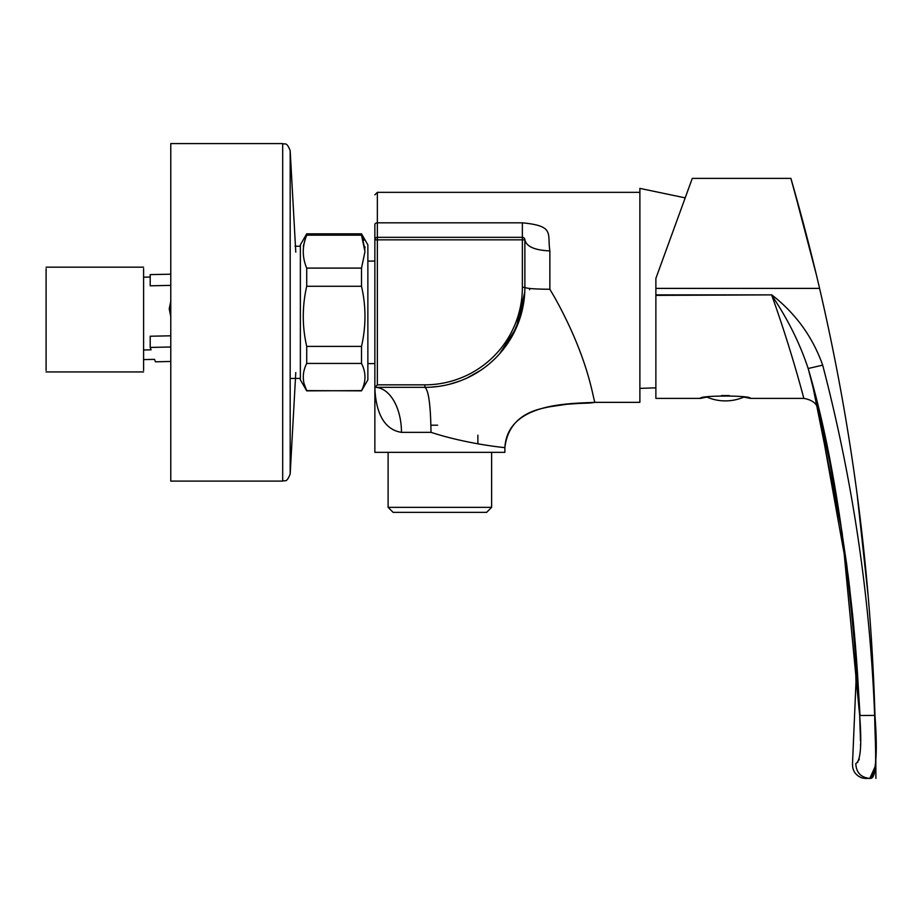 <?xml version="1.0" encoding="UTF-8"?>
<svg xmlns="http://www.w3.org/2000/svg" width="922" height="922" viewBox="0 0 922 922"><rect width="100%" height="100%" fill="white"/><g stroke="black" fill="none" stroke-linecap="round" stroke-linejoin="round"><path stroke-width="1.38" d="M529.62 289.773L529.62 288.471M437.593 425.203L430.931 425.203L437.593 425.203M491.622 507.354L486.62 512.355L393.118 512.355L388.116 507.354L491.622 507.354L491.622 452.345M431 432.349L401.462 432.349C380.233 429.087 375.369 404.919 374.862 387.344L374.862 452.345L504.876 452.345L504.876 447.596C505.878 447.792 467.385 444.22 431 432.349C430.643 405.012 428.592 390.018 424.869 387.344L374.862 387.344L374.862 224.599A2.501 1.775 0 0 1 377.363 222.824L522.371 222.824C554.963 225.994 547.149 233.208 549.869 250.899C534.691 250.242 526.358 246.554 524.872 239.835L524.872 287.341C526.358 288.505 534.691 289.151 549.869 289.266L554.618 297.345C588.49 358.162 592.742 397.186 594.874 402.349C568.747 403.663 507.584 402.845 504.876 447.596M401.462 432.349A45.005 26.588 90 0 0 374.862 387.344L377.363 384.843L424.869 384.843A97.502 97.502 0 0 0 522.371 287.341L524.872 287.341A100.002 100.002 0 0 1 424.869 387.344A100.002 100.002 0 0 0 524.872 287.341L524.872 287.468M524.756 292.228L516.239 328.002L499.632 353.76M480.581 370.39L467.074 377.997M459.582 381.132L448.841 384.428M438.411 386.422L430.228 387.205M523.903 237.864L522.371 237.334A2.501 2.501 0 0 1 524.872 239.835L374.862 239.835A2.501 2.501 0 0 1 377.363 237.334L377.363 192.341L639.88 192.341L639.88 402.349L594.874 402.349M477.873 435.196L477.873 443.828L487.15 445.349M374.862 239.835A2.501 2.501 0 0 1 377.363 237.334L522.371 237.334A2.501 2.501 0 0 1 524.872 239.835M639.88 257.503L639.88 188.388L685.184 197.861M700.386 398.396C698.83 395.273 751.903 395.273 750.381 398.396L743.824 397.094A46.642 46.642 0 0 1 706.932 397.094L700.386 398.396L655.876 398.396L655.876 278.386L692.284 178.384L790.892 178.384C790.557 177.197 806.197 230.477 819.577 288.39L655.876 288.39M857.944 762.068L855.812 763.543C851.536 763.543 851.536 763.543 855.812 763.543C851.536 763.543 851.536 763.543 855.812 763.543C860.629 761.053 861.909 745.034 859.673 715.518C850.718 569.819 833.557 454.143 808.168 368.5C799.8 343.203 787.676 318.828 771.783 295.374C791.26 349.357 804.134 399.572 803.834 398.396L750.381 398.396M801.264 388.853L801.737 390.594M859.696 716.325L860.272 733.854M860.307 734.88L860.445 740.689M859.292 759.106L858.97 760.039M813.308 388.646L842.166 532.847L859.673 715.518L874.655 715.403C875.174 749.263 878.366 779.643 869.723 778.41C864.721 778.41 864.721 778.41 869.723 778.41L869.411 778.41C863.822 778.156 868.593 778.975 862.035 777.926C855.466 775.39 852.285 770.596 852.516 763.543L856.008 681.692L854.556 635.246M655.876 294.879L771.783 294.879C795.686 313.48 812.651 336.91 822.689 365.158L808.168 368.5C821.825 423.221 821.825 423.221 808.168 368.5C819.912 413.298 829.812 459.225 837.868 506.27L848.113 575.351L852.896 617.671M875.819 760.489L874.966 715.403C877.802 754.035 876.073 775.033 869.792 778.41L875.785 765.156M822.689 365.158C852.677 480.028 870.011 596.776 874.655 715.403L871.509 640.94M814.518 267.173L804.745 228.587M804.457 227.48L800.215 211.657M799.927 210.573L796.366 197.677M796.216 197.147L793.393 187.108M793.335 186.935L809.182 245.725M874.966 715.403C870.725 571.214 852.262 428.88 819.577 288.39M869.792 778.41L869.723 778.41C860.825 777.465 856.192 772.521 855.812 763.543M771.783 294.879L655.876 295.374M729.36 395.584L721.407 395.584M367.866 255.832L367.866 379.841L361.516 390.847L306.715 390.628C302.128 381.616 302.128 372.557 306.715 363.441L361.516 363.441C366.115 372.5 366.115 381.558 361.516 390.628L306.715 390.847L300.365 379.841L300.365 244.837L306.715 233.842L306.715 235.179L361.516 235.179L361.516 233.842L306.715 233.842L361.516 233.842L306.715 233.842L300.365 244.837M361.516 363.441L361.516 346.395L306.715 346.395L306.715 363.441M306.715 234.061L303.292 246.243M364.916 249.459L361.516 234.061M306.715 346.395C302.128 326.469 302.128 306.427 306.715 286.281L361.516 286.281C366.115 306.311 366.115 326.353 361.516 346.395M361.516 286.281L361.516 268.106L306.715 268.106L306.715 286.281M306.715 268.106C302.128 257.192 302.128 246.22 306.715 235.179M361.516 235.179L364.974 251.648L361.516 268.106M170.777 316.615L169.222 308.835L170.777 301.287M143.602 370.39L143.602 268.705M46.1 370.39L46.1 268.705M170.777 361.47L155.438 361.793L154.55 359.361L143.602 359.592M170.777 335.804L150.205 336.23L150.205 347.421L151.081 349.818L143.602 349.98M150.205 277.038L143.602 277.176M170.777 274.191L150.205 274.618L150.205 285.808L170.777 285.382M170.777 346.995L150.205 347.421M295.778 372.569L290.176 474.012C286.327 483.739 284.933 479.717 282.685 481.1L282.685 143.59L170.777 143.59L170.777 481.1L282.685 481.1C284.933 479.717 286.327 483.739 290.176 474.012L290.176 150.666L295.778 252.121M361.539 234.119L363.902 240.169M364.962 246.739L364.974 247.695M374.862 261.087L367.866 261.087L367.866 244.849L361.516 233.842L367.866 244.837M304.179 383.967L306.715 390.628M367.866 368.858L367.866 379.841M549.869 250.899L549.869 289.266M522.371 222.824L522.371 287.341M377.363 237.334L377.363 384.843M424.869 387.344L424.869 384.843M388.116 507.354L388.116 452.345M504.876 447.447L504.876 447.516C507.388 426.932 519.489 413.978 541.191 408.653C570.384 401.554 584.974 404.343 594.909 402.349L566.915 404.239L546.112 407.317M524.664 293.807L520.481 316.649L511.941 336.542M479.682 370.99L467.212 377.939M459.594 381.12L449.417 384.29M437.501 386.548L431.692 387.113M377.363 192.341L374.862 194.842M655.876 387.828L639.88 388.393M854.924 639.522L852.977 618.535M852.85 617.267L846.776 565.013L839.435 515.617L829.8 462.556L818.402 409.817M860.56 745.656L860.583 747.177M860.583 747.373L860.537 744.273M860.168 729.982L860.134 728.91L860.168 729.982M859.004 700.224L859.097 702.264M858.428 689.23L860.019 715.61M858.267 686.256L858.221 685.53M858.082 683.041L857.909 680.206M858.463 689.714L856.861 664.209M856.849 664.117L856.999 666.26M856.987 666.11L858.981 699.706M859.016 700.397L857.091 667.574M857.633 675.665L857.368 671.585M857.368 671.619L856.838 663.944M856.619 660.832L856.192 655.208M856.884 664.601L857.518 674.074M857.379 671.884L857.495 673.602M856.503 659.276L856.619 660.89M856.284 656.337L856.63 660.982M856.872 664.393L855.8 650.056M853.288 621.612L855.409 645.285M855.558 647.094L855.247 643.314M855.201 642.715L855.812 650.194M854.521 634.901L853.115 619.838M853.034 619.135L852.401 612.83M852.205 610.848L848.275 576.665L817.756 407.075M852.931 618.017L854.924 639.557M849.854 589.607L848.62 579.442M848.505 578.451L852.216 611.044M815.924 399.364L814.149 392.069M812.847 386.802L812.466 385.292M810.53 377.628L810.369 376.983M854.487 634.578L852.412 612.923M856.135 654.413L856.215 655.473M855.593 647.555L856.872 664.474M855.04 640.836L855.847 650.667M856.93 665.188L857.011 666.433M857.99 681.577L857.76 677.739M857.31 670.778L857.23 669.51M857.206 669.176L857.057 667.113M859.534 712.291L859.05 701.262M856.907 664.958L858.082 683.087M858.082 683.121L858.301 686.936M855.858 650.863L856.63 661.051M848.355 577.264L852.205 610.871M852.401 612.773L853.276 621.543M815.025 269.236L813.135 261.502M814.045 265.202L814.852 268.556M814.345 266.446L793.542 187.639M793.174 186.336L801.737 217.281M875.9 778.41L875.819 759.832L875.9 778.41M875.451 734.88L875.151 721.776M875.082 719.367L875.393 732.08M873.63 679.502L872.638 659.829L873.63 679.502M872.039 649.537L871.751 644.743M871.647 643.014L871.382 638.9L871.647 643.014M873.86 684.839L874.413 698.646L873.86 684.839M870.817 630.452L870.979 632.803M871.59 642.208L871.509 640.905M814.437 266.838L809.551 247.177M809.297 246.186L793.427 187.224M793.07 185.967L816.166 273.995M809.435 246.716L814.414 266.746M812.789 260.108L813.757 264.038M814.979 269.063L815.359 270.63M868.247 596.88L857.068 493.835M868.674 601.916L868.605 601.109M808.963 244.872L808.629 243.535M802.532 220.22L803.316 223.17M804.088 226.097L804.848 228.99M805.183 230.246L790.892 178.384L809.412 246.623M868.582 600.81L868.812 603.726M870.529 626.338L870.691 628.562M814.391 266.665L809.551 247.188M872.051 649.687L871.751 644.709M870.921 631.893L870.794 630.152M869.216 608.762L869.411 611.159M870.633 627.813L870.46 625.243M869.884 617.371L870.068 619.941M871.29 637.551L871.14 635.189M868.916 604.993L869.135 607.633M803.834 398.396C812.305 399.883 817.169 403.744 818.436 409.979M869.411 778.41L865.816 778.41M367.866 363.591L374.862 363.591M290.176 378.446L300.365 378.446M143.602 371.935L46.1 371.935M143.602 267.173L46.1 267.173M295.063 246.243L300.365 246.243M282.685 143.59C284.956 144.973 286.362 140.974 290.176 150.666C286.362 140.974 284.956 144.973 282.685 143.59"/></g></svg>
